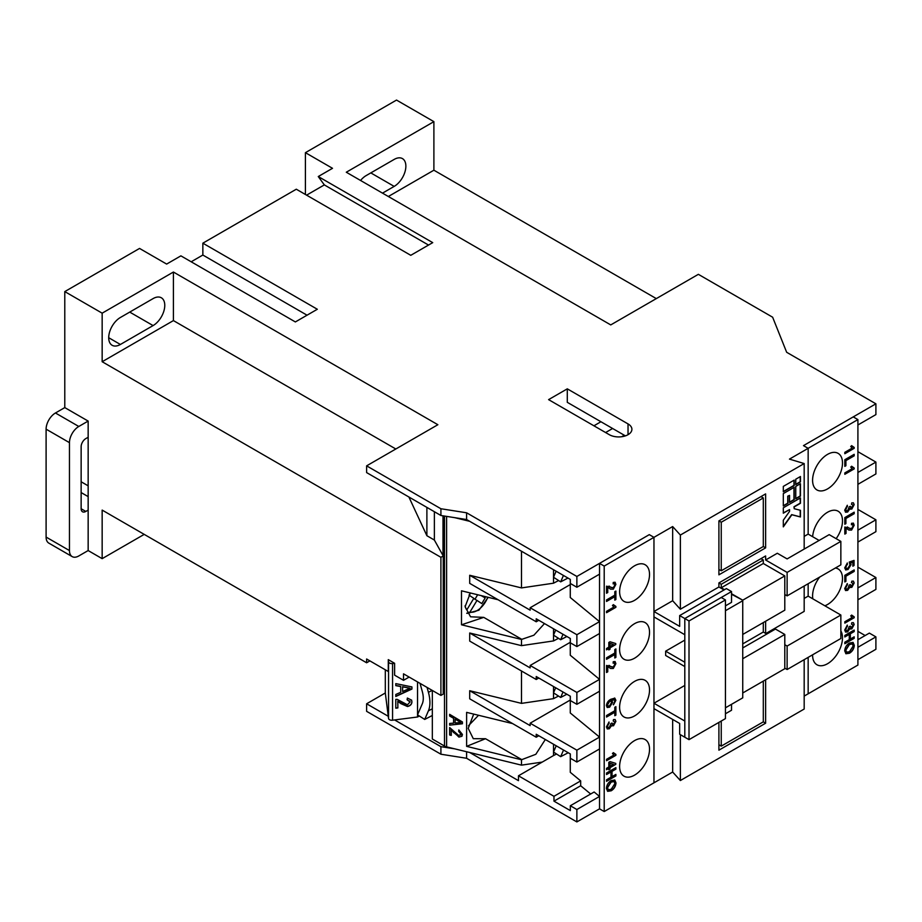 <?xml version="1.0" encoding="UTF-8"?>
<svg xmlns="http://www.w3.org/2000/svg" width="922" height="922" viewBox="0 0 922 922"><rect width="100%" height="100%" fill="white"/><g stroke="black" fill="none" stroke-linecap="round" stroke-linejoin="round"><path stroke-width="1.38" d="M382.503 193.136L394.178 186.394A16.515 9.543 120 0 0 404.977 171.838A16.515 9.543 120 0 0 402.441 158.596A16.515 9.543 120 0 0 394.178 159.414L366.149 175.595A16.515 9.543 120 0 0 360.56 180.47M120.39 317.491A16.515 9.543 120 0 0 108.704 337.717A16.515 9.543 120 0 0 112.127 345.277A16.515 9.543 120 0 0 120.39 344.471L153.087 325.581A16.515 9.543 120 0 0 163.886 311.025A16.515 9.543 120 0 0 161.35 297.783A16.515 9.543 120 0 0 153.087 298.601L120.39 317.491M634.578 775.125A21.148 12.205 120 0 0 648.385 756.501A21.148 12.205 120 0 0 645.146 739.559A21.148 12.205 120 0 0 634.578 740.597A21.148 12.205 120 0 0 620.76 759.232A21.148 12.205 120 0 0 623.998 776.174A21.148 12.205 120 0 0 634.578 775.125M634.578 715.921A21.148 12.205 120 0 0 648.385 697.286A21.148 12.205 120 0 0 645.146 680.344A21.148 12.205 120 0 0 634.578 681.393A21.148 12.205 120 0 0 620.76 700.017A21.148 12.205 120 0 0 623.998 716.97A21.148 12.205 120 0 0 634.578 715.921M634.578 658.193A21.148 12.205 120 0 0 648.385 639.557A21.148 12.205 120 0 0 645.146 622.615A21.148 12.205 120 0 0 634.578 623.664A21.148 12.205 120 0 0 620.76 642.288A21.148 12.205 120 0 0 623.998 659.242A21.148 12.205 120 0 0 634.578 658.193M634.578 600.326A21.148 12.205 120 0 0 648.385 581.69A21.148 12.205 120 0 0 645.146 564.748A21.148 12.205 120 0 0 634.578 565.797A21.148 12.205 120 0 0 620.76 584.433A21.148 12.205 120 0 0 623.998 601.375A21.148 12.205 120 0 0 634.578 600.326M545.317 739.513L535.82 754.3L521.495 759.751L521.495 765.145L542.217 762.091M468.457 725.775L478.541 715.276M544.476 623.572L533.896 635.212L521.495 639.442L521.495 645.642L469.701 632.999L530.15 667.897L530.15 665.477L576.872 692.445L576.872 704.316L599.531 691.235L599.531 748.964L576.872 762.045L570.326 758.264L570.326 753.954L536.224 734.258L536.224 737.231L538.794 735.744M420.04 683.363L422.288 691.488A19.823 10.834 62.5 0 1 423.29 698.288A19.823 10.834 62.5 0 1 422.288 703.809L417.539 714.827L417.551 716.993L392.565 720.209A3.308 1.913 180 0 1 388.554 718.492L385.304 692.987L385.304 669.787M432.337 715.472L424.708 719.437L428.419 710.827A29.735 16.25 -117.5 0 0 429.917 702.541A29.735 16.25 -117.5 0 0 428.419 692.341L427.059 687.42M827.541 488.914A21.148 12.205 120 0 0 841.36 470.289A21.148 12.205 120 0 0 838.11 453.347A21.148 12.205 120 0 0 827.541 454.385A21.148 12.205 120 0 0 813.723 473.021A21.148 12.205 120 0 0 816.973 489.962A21.148 12.205 120 0 0 827.541 488.914M812.593 654.816A21.148 12.205 120 0 0 816.973 664.774A21.148 12.205 120 0 0 827.541 663.725A21.148 12.205 120 0 0 840.852 630.913M836.15 538.667A21.148 12.205 120 0 0 838.11 511.203A21.148 12.205 120 0 0 827.541 512.252A21.148 12.205 120 0 0 812.639 536.696M824.844 605.789A21.148 12.205 120 0 0 827.541 604.509A21.148 12.205 120 0 0 841.36 585.873A21.148 12.205 120 0 0 838.11 568.932A21.148 12.205 120 0 0 835.378 568.021M656.303 298.601L433.893 170.201L433.893 121.646L396.518 100.072L305.413 152.672L332.508 168.311L318.263 176.54L324.337 184.907L306.577 195.153M819.128 540.442L808.156 534.103L808.156 448.323L857.909 419.591L853.242 416.894L803.488 445.626L875.9 403.813L786.662 352.285L772.636 317.214L698.357 274.33L610.744 324.913L346.292 172.23L433.893 121.646M400.747 686.544L395.792 685.645L395.792 683.628L411.915 686.913L411.915 689.057L395.792 696.479L395.792 694.462L400.747 692.295L400.678 686.36L395.792 685.472M417.551 681.934L417.539 714.838L424.708 719.437M394.616 663.298L388.277 659.633L388.554 661.835A3.308 1.913 180 0 0 392.565 663.563L394.616 663.298L394.616 675.169L403.525 680.309L403.525 673.832L440.912 695.418L443.24 694.07L443.24 555.954L440.912 557.303L440.912 695.418M410.06 701.999L407.155 699.821L407.363 698.058L411.638 700.178L411.915 701.803C411.846 704.293 410.359 705.872 407.466 706.517L400.851 703.624L397.855 701.331L397.855 707.935L395.792 708.2L395.792 699.372L397.221 699.372L407.443 704.8L410.06 701.999L409.864 700.985M318.263 176.54L432.729 242.636L410.774 255.313L296.296 189.217L202.852 243.178L317.329 309.262L295.363 321.939L180.896 255.855L166.64 264.072L139.545 248.433L64.782 291.594L64.782 407.593L88.155 421.077L88.155 550.561L102.158 558.651L144.212 534.38M844.829 636.964L844.829 635.442L854.175 630.049L854.175 631.57L850.338 633.783L850.338 639.038L854.175 636.825L854.175 638.347L844.829 643.74L844.829 642.219L849.266 639.661L849.266 634.405L844.829 636.964M854.175 617.728L844.829 623.122L844.829 621.739L852.112 617.544L850.729 615.85L851.836 615.204L854.175 616.841L854.175 617.728L844.829 622.857M852.988 616.472L854.175 616.841M844.829 581.955L844.829 575.316L854.175 569.923L854.175 571.444L845.912 576.215L845.912 581.333L844.829 581.955M846.027 528.133L846.027 533.412L844.829 534.103L844.829 527.05L851.582 528.686L853.092 525.84L852.62 524.595L851.421 524.768L851.536 523.316L853.392 523.143L854.175 525.252L851.594 530.058L848.851 530.046L846.027 528.133M847.456 527.015L849.439 528.467M844.713 510.166L847.341 505.291L845.785 509.589L846.281 510.811L847.652 510.65L849.266 506.8L850.338 506.316L851.755 507.722L853.092 505.302L851.663 504.322L851.778 502.87L853.426 502.836L854.175 504.634L851.801 509.082L849.946 508.679L847.641 512.033L845.589 512.24L844.713 510.166M850.729 507.78L851.755 507.722M853.092 505.302L851.663 504.322M850.43 509.221L849.715 508.541L847.641 512.033M844.829 466.359L844.829 459.721L854.175 454.327L854.175 455.848L845.912 460.62L845.912 465.737L844.829 466.359M804.18 696.087L808.156 693.805L808.156 657.374L808.156 693.805L857.909 665.062L857.909 419.591M840.852 615.032L787.123 646.057L787.123 669.522L840.852 638.497L840.852 615.032L808.156 596.142L808.156 583.73L808.156 596.142L804.18 598.436M819.704 577.068A21.148 12.205 120 0 0 812.835 598.851M854.175 448.323L844.829 453.716L844.829 452.333L852.112 448.127L850.729 446.432L851.836 445.799L854.175 447.435L854.175 448.323L844.829 453.451M852.988 447.055L854.175 447.435M854.175 468.906L844.829 474.3L844.829 472.917L852.112 468.71L850.729 467.016L851.836 466.382L854.175 468.019L854.175 468.906L844.829 474.035M852.988 467.65L854.175 468.019M844.829 524.226L844.829 517.588L854.175 512.194L854.175 513.715L845.912 518.487L845.912 523.604L844.829 524.226M852.862 562.213L850.199 562.927L850.822 564.483L847.802 569.404L845.843 569.969L844.713 567.894L847.341 563.019L845.785 567.272L846.269 568.471L847.963 568.194L849.98 564.863L849.266 562.051L854.049 560.392L854.049 565.509L852.862 566.2L852.862 562.213L850.43 563.054L851.064 564.621L848.033 569.531L845.52 569.831M844.713 588.478L847.341 583.603L845.785 587.902L846.281 589.123L847.652 588.962L849.266 585.113L850.338 584.629L851.755 586.035L853.092 583.614L851.663 582.635L851.778 581.183L853.426 581.148L854.175 582.958L851.801 587.395L849.946 586.991L847.641 590.345L845.589 590.553L844.713 588.478M850.729 586.092L851.755 586.035M853.092 583.614L851.663 582.635M850.43 587.533L849.715 586.853L847.641 590.345M844.713 630.014L847.341 625.128L845.785 629.438L846.281 630.648L847.652 630.487L849.266 626.637L850.338 626.165L851.755 627.559L853.092 625.151L851.663 624.159L851.778 622.707L853.426 622.684L854.175 624.482L851.801 628.931L849.946 628.527L847.641 631.881L845.589 632.089L844.713 630.014M850.729 627.617L851.755 627.559M853.092 625.151L851.663 624.159M850.43 629.069L849.715 628.389L847.641 631.881M844.713 650.863C844.978 647.475 846.534 644.87 849.381 643.049L853.069 642.438L854.291 645.331C854.003 648.8 852.401 651.428 849.485 653.225L845.923 653.756L844.713 650.863M606.538 774.538L606.538 773.016L615.884 767.623L615.884 769.144L612.047 771.357L612.047 776.612L615.884 774.399L615.884 775.921L606.538 781.314L606.538 779.793L610.975 777.234L610.975 771.979L606.538 774.538M615.884 755.302L606.538 760.696L606.538 759.313L613.822 755.118L612.45 753.424L613.545 752.778L615.884 754.415L615.884 755.302L606.538 760.431M614.697 754.046L615.884 754.415M606.538 717.039L606.538 715.518L614.813 710.747L614.813 707.289L615.884 706.667L615.884 715.103L614.813 715.726L614.813 712.268L606.538 717.039M607.736 666.537L607.736 671.815L606.538 672.507L606.538 665.454L613.291 667.09L614.813 664.243L614.329 662.999L613.13 663.172L613.245 661.719L615.101 661.547L615.884 663.656L613.303 668.462L610.56 668.45L607.736 666.537M609.165 665.419L611.148 666.871M606.538 649.849L606.538 648.466L608.82 647.152L608.82 642.45L610.018 641.758L615.769 643.556L615.769 644.524L610.018 647.843L610.018 649.226L608.82 649.918L608.82 648.535L606.538 649.849M606.538 601.444L606.538 599.922L614.813 595.151L614.813 591.693L615.884 591.071L615.884 599.507L614.813 600.13L614.813 596.672L606.538 601.444M725.441 605.858L731.526 602.354L731.526 591.555L684.804 618.535L721.246 597.502L725.441 599.934L689.011 620.967L684.804 618.535L684.804 737.231L679.664 734.258L679.664 723.47L653.963 708.638L653.963 782.824L653.963 537.342L604.21 566.073L604.21 811.544L599.531 808.848L576.872 821.928L466.601 758.276L440.912 754.219L366.622 711.335L366.622 703.786L385.304 692.987M672.657 719.425L672.657 772.025L604.21 811.544M607.736 587.256L607.736 592.535L606.538 593.226L606.538 586.173L613.291 587.81L614.813 584.974L614.329 583.718L613.13 583.891L613.245 582.439L615.101 582.266L615.884 584.375L613.303 589.181L610.56 589.17L607.736 587.256M609.165 586.15L611.148 587.591M615.884 607.31L606.538 612.704L606.538 611.321L613.822 607.125L612.45 605.431L613.545 604.786L615.884 606.422L615.884 607.31L606.538 612.438M614.697 606.054L615.884 606.422M606.538 659.311L606.538 657.789L614.813 653.018L614.813 649.561L615.884 648.938L615.884 657.374L614.813 657.997L614.813 654.539L606.538 659.311M614.525 699.821L611.424 700.328L612.646 702.241L609.615 707.186L607.229 707.508L606.422 705.618C606.849 702.633 608.347 700.501 610.917 699.245L614.824 698.161L615.884 700.317L613.487 704.811L614.813 700.847L614.202 699.614M614.294 699.694L611.885 700.501M606.422 726.882L609.062 722.007L607.494 726.306L607.99 727.527L609.361 727.366L610.975 723.516L612.047 723.032L613.476 724.438L614.813 722.018L613.372 721.039L613.487 719.586L615.135 719.552L615.884 721.361L613.51 725.798L611.655 725.395L609.35 728.749L607.298 728.956L606.422 726.882M612.438 724.496L613.476 724.438M614.813 722.018L613.372 721.039M612.139 725.937L611.424 725.257L609.35 728.749M606.538 769.697L606.538 768.314L608.82 767L608.82 762.287L610.018 761.595L615.769 763.404L615.769 764.373L610.018 767.692L610.018 769.075L608.82 769.766L608.82 768.383L606.538 769.697M606.422 788.437C606.688 785.06 608.243 782.455 611.09 780.623L614.778 780.012L616 782.916C615.712 786.374 614.11 789.002 611.194 790.799L607.644 791.33L606.422 788.437M449.648 716.037L449.648 714.343L462.429 721.961L462.429 723.77L449.648 725.141L449.648 723.447L453.578 723.125L453.578 718.296L449.648 716.037L449.775 714.423M521.495 551.229L521.495 587.913L469.701 575.27L530.15 610.168L530.15 607.748L576.872 634.716L576.872 646.587L599.531 633.506L599.531 691.235M454.696 517.657L469.701 521.322L466.601 519.535L440.912 515.49L366.622 472.594L366.622 465.852L437.869 424.719L173.417 272.036L102.158 313.169L102.158 361.724L440.912 557.303M446.605 516.389L446.605 746.866L521.495 765.145M473.701 714.101L468.215 728.392L473.286 738.683L485.525 738.718L466.624 746.359L521.495 759.751M466.624 746.359L466.624 712.372L512.597 723.586M536.224 737.231L469.701 698.818L469.701 690.728L530.15 725.626L530.15 723.205L576.872 750.174L576.872 762.045M521.495 670.997L521.495 703.371L469.701 690.728M538.794 678.016L536.224 679.502L469.701 641.09L469.701 632.999M498.03 599.726L461.496 590.806L461.496 624.793L521.495 639.442M538.794 620.287L536.224 621.774L469.701 583.361L469.701 575.27M451.284 729.844L451.284 735.387L449.648 734.984L449.648 727.573L458.891 735.641L460.954 734.073L458.66 731.377L458.822 729.959L462.429 734.465L461.934 736.263L458.902 737.093L451.423 729.659L453.659 732.667M460.735 735.03L461.081 733.9L458.66 731.377M857.909 659.679L875.9 649.295L875.9 636.883L857.909 647.267M672.657 772.025L680.367 780.531L804.18 709.041L804.18 659.679M621.705 436.728L624.298 435.242L600.937 421.746L593.929 425.791M612.611 428.488L605.604 432.545M625.404 435.876L624.298 435.242M684.804 666.548L665.649 655.484L665.649 651.174L684.804 640.11M724.047 589.942L718.906 586.98L680.367 609.235L672.657 600.729L653.963 611.517L679.664 626.361L679.664 615.573L684.804 618.535L684.804 634.716L653.963 616.922L653.963 703.244L684.804 721.039L684.804 737.22L689.011 739.651L725.441 718.618L725.441 599.934M684.804 685.438L653.963 703.244M742.74 643.89L763.301 632.019L766.804 634.048M763.301 622.581L763.301 632.019M689.011 620.967L689.011 739.651M840.852 541.387L787.123 572.412L787.123 595.877L840.852 564.852L840.852 541.387L829.178 534.645L787.123 558.916L777.315 553.258L765.629 560L765.629 555.954L718.906 582.923L718.906 586.98M803.477 445.626L808.156 448.323L808.156 534.103L804.18 536.397M787.123 572.412L765.629 560M787.123 669.522L784.795 668.173M787.123 646.057L784.795 644.709M765.629 633.368L765.629 621.232M787.123 595.877L784.795 594.529M804.18 586.035L804.18 611.39L765.871 633.506M725.441 707.819L742.74 697.85L742.74 600.729L725.453 610.71L725.453 707.831M731.526 593.722L742.74 600.187L731.526 594.264M725.441 713.766L731.526 710.251L731.526 704.316M721.246 721.039L721.246 746.129L763.301 721.857L765.629 723.205L718.906 750.174L718.906 722.387M763.301 681.116L763.301 721.857M763.301 497.949L721.246 522.232L721.246 570.787L763.301 546.515L763.301 497.949L760.961 496.601M857.909 484.338L875.9 473.943L875.9 462.083L857.909 451.688M857.909 542.067L875.9 531.671L875.9 519.801L857.909 509.417M857.909 599.784L875.9 589.4L875.9 577.529L857.909 567.145M721.246 746.129L718.906 744.78M721.246 522.232L718.906 520.884L718.906 574.832L765.629 547.864L763.301 546.515M721.246 570.787L718.906 569.439M857.909 472.467L875.9 462.083M857.909 530.196L875.9 519.801M857.909 587.925L875.9 577.529M724.519 589.677L721.246 587.787L721.246 584.271L763.301 560L760.961 558.651M721.246 587.787L763.301 563.503L763.301 560M857.909 424.984L875.9 414.6L875.9 403.813M857.909 639.718L869.354 633.103L875.9 636.883M857.909 631.351L865.159 635.535M433.893 170.201L388.346 196.501M763.301 563.503L784.795 575.916L784.795 610.18L742.74 634.451M721.246 584.271L718.906 582.923M742.74 647.936L775.448 629.058L784.795 634.451L784.795 668.715L742.74 692.987M765.629 723.205L765.629 679.768M765.629 547.864L765.629 493.904L718.906 520.884M604.21 566.073L599.531 563.377L649.284 534.645L653.963 537.342L672.657 526.554L680.367 535.048L804.18 463.559L789.463 459.11L808.156 448.323M804.18 463.559L804.18 549.074M628.032 423.913L567.295 388.842L548.602 399.629L609.338 434.7A13.219 7.63 0 0 0 623.745 436.348A13.219 7.63 0 0 0 631.904 429.306A13.219 7.63 0 0 0 628.032 423.913L628.032 434.7M64.782 291.594L102.158 313.169M366.622 465.852L440.912 508.748L466.601 512.793L576.872 576.457L649.295 534.645L653.963 537.342L653.963 611.517M305.413 152.672L305.413 194.484M202.852 243.178L202.852 255.037L191.177 261.79M731.526 591.555L726.386 588.593L679.664 615.573M680.367 734.661L680.367 780.531M783.308 493.593L783.308 506.005L787.987 503.308L787.987 496.29L789.543 495.391L789.543 502.409L794.211 499.712L794.211 487.3L783.308 493.593M783.308 486.401L783.308 491.795L794.211 485.502L794.211 480.108L783.308 486.401M795.767 486.401L795.767 498.814L800.446 496.117L800.446 483.704L795.767 486.401M800.446 510.315L794.211 508.702L794.211 506.904L800.446 503.308L800.446 497.915L783.308 507.803L783.308 513.197L789.543 509.601L789.543 511.399L783.308 520.204L783.308 526.865L791.871 514.753L800.446 516.977L800.446 510.315M795.767 479.21L795.767 484.603L800.446 481.906L800.446 476.513L795.767 479.21M680.367 535.048L680.367 609.235M470.266 593.123L469.033 595.163L473.816 598.32L466.809 609.915A17.184 9.923 120 0 1 465.114 605.662M466.728 613.245L469.99 612.024L476.997 600.429L481.78 603.587L485.203 597.94L481.157 595.6M476.997 600.429L473.701 598.516M474.957 599.242L477.665 594.748M481.964 595.796L485.203 597.94M566.869 694.231L560.68 697.447L563.019 692.007M566.869 636.503L560.68 639.718L563.019 634.278M567.975 578.059L560.68 581.863L563.446 575.443M568.229 752.744L560.68 756.662L563.538 750.035M470.381 592.973L465.091 606.734L470.554 616.795L483.75 617.371L461.496 624.793M555.689 630.049L553.511 635.108L553.511 628.781M558.502 638.324L553.511 640.928L553.511 635.108M553.511 635.131L560.68 639.718M555.689 687.777L553.511 692.837L553.511 686.51M558.502 696.052L553.511 698.657L553.511 692.837M553.511 692.86L560.68 697.447M556.116 571.214L553.511 577.264L560.68 581.863M556.208 745.794L553.511 752.052L560.68 756.662M553.511 640.928L521.495 645.642M553.511 698.657L521.495 703.371M536.224 679.502L536.224 676.529L570.326 696.225L570.326 700.547L576.872 704.316M536.224 621.774L536.224 618.8L570.326 638.497L570.326 642.818L576.872 646.587M553.511 577.264L553.511 583.2L521.495 587.913M553.511 569.704L553.511 577.253M570.28 700.029L530.15 723.205M570.28 642.3L530.15 665.477M530.15 607.748L570.28 584.571M558.617 580.537L553.511 583.2M426.886 507.4L426.886 535.717L434.366 540.038L434.366 511.71M434.366 540.038L442.998 555.517L442.998 515.813M443.805 515.94L443.805 556.277A3.308 1.913 180 0 1 442.998 555.517M417.551 716.993L419.406 716.037M432.337 690.474L432.337 739.029L444.508 746.048L444.508 516.055M446.605 746.866A6.604 3.815 180 0 1 444.508 746.048M556.531 754L553.511 755.567L553.511 744.238M599.531 748.964L599.531 796.435L594.148 791.998L570.326 805.747L576.872 809.528L576.872 821.928M570.28 753.931L570.28 772.325L580.676 780.888L553.972 796.308L553.972 801.16L570.326 810.599L570.326 805.747M590.679 794.003L580.676 785.751L580.676 780.888M570.28 696.202L570.28 712.983L599.531 737.093L576.872 750.174M570.28 638.473L570.28 655.254L599.531 679.364L576.872 692.445M576.872 634.716L599.531 621.635L599.531 633.506M570.28 579.396L570.28 597.525L599.531 621.635L599.531 574.164L576.872 587.245L570.326 583.465L570.326 579.419L469.701 521.322M426.886 535.717L408.895 497.016M388.277 659.633L388.277 671.504L366.622 659L366.622 662.78L369.883 660.89M395.815 448.991L173.417 320.591L102.158 361.724M409.138 677.071L403.525 680.309M102.158 558.651L102.158 510.097L366.622 662.78M388.277 716.279L366.622 703.786M394.616 719.944L440.912 746.67L454.696 748.837M469.701 752.502L518.464 780.657L518.464 775.805L553.972 796.308M553.511 755.567L518.464 775.805M580.676 785.751L553.972 801.16M599.531 808.848L599.531 796.435L576.872 809.528M599.531 563.377L599.531 574.164M672.657 526.554L672.657 600.729M576.872 576.457L576.872 587.245M466.601 512.793L466.601 519.535M440.912 508.748L440.912 515.49M173.417 320.591L173.417 272.036M440.912 746.67L440.912 754.219M466.601 751.753L466.601 758.276M742.74 600.187L784.795 575.916M742.74 658.734L784.795 634.451M665.649 651.174L684.804 662.238M428.523 245.056L324.337 184.907M307.049 315.197L202.852 255.037M600.937 421.746L567.295 402.326L567.295 388.842M462.429 723.609L449.648 725.141M449.775 724.969L449.775 723.436M453.578 718.296L453.578 723.125M453.716 718.111L449.775 715.864M460.954 722.502L455.191 718.953L455.053 722.998L460.954 722.502L455.053 719.137M451.284 735.18L449.648 734.984M449.775 734.811L449.775 727.608M460.804 734.938L461.081 733.9M458.787 731.192L458.925 729.994M462.003 736.182L458.902 737.093M459.029 736.92L453.785 732.494M607.506 587.13L607.736 592.535M607.506 592.408L606.538 592.961M609.05 586.081L609.799 586.657M614.202 583.661L613.153 583.626M614.974 582.208L615.884 584.375M615.654 584.237L613.303 589.181M613.072 589.054L610.445 589.1M615.654 591.209L615.884 599.507M615.654 599.381L614.813 599.865M606.538 601.179L614.813 596.672M613.314 604.648L615.654 606.284M615.654 606.411L615.654 607.183M615.527 643.475L615.769 644.524M615.527 644.386L610.018 647.843M609.776 647.705L610.018 649.226M609.776 649.088L608.82 649.653M606.538 649.584L608.82 648.535M613.384 644.513L609.776 643.326L610.018 646.46L613.384 644.513L610.018 643.464L610.018 646.46M615.654 649.065L615.884 657.374M615.654 657.236L614.813 657.732M606.538 659.046L614.813 654.539M607.506 666.399L607.736 671.815M607.506 671.677L606.538 672.242M609.05 665.361L609.799 665.938M614.202 662.941L613.153 662.906M614.974 661.489L615.884 663.656M615.654 663.517L613.303 668.462M613.072 668.323L610.445 668.381M614.594 698.023L615.884 700.317M615.654 700.178L613.257 704.673M611.182 700.201L612.646 702.241M612.415 702.115L609.615 707.186M609.384 707.047L607.114 707.428M610.883 701.123L609.407 701.227L607.264 704.754L607.886 705.998M611.574 702.483L610.998 701.181L609.638 701.354L607.494 704.892L608.001 706.079L609.58 705.826L611.574 702.483M615.654 706.794L615.884 715.103M615.654 714.965L614.813 715.449M606.538 716.774L614.813 712.268M608.854 722.157L609.177 723.321M608.946 723.182L607.494 726.306M607.264 726.179L607.886 727.446M611.805 723.102L613.234 724.3M614.571 721.891L613.13 720.9L614.571 721.891M615.02 719.494L615.884 721.361M615.654 721.223L613.51 725.798M613.28 725.66L611.424 725.257M609.119 728.611L607.183 728.887M613.314 752.652L615.654 754.277M615.654 754.403L615.654 755.176M615.527 763.324L615.769 764.373M615.527 764.234L610.018 767.692M609.776 767.553L610.018 769.075M609.776 768.936L608.82 769.49M606.538 769.421L608.82 768.383M613.384 764.361L609.776 763.174L610.018 766.309L613.384 764.361L610.018 763.312L610.018 766.309M615.654 767.749L615.884 769.144M615.654 769.006L612.047 771.357M611.816 771.218L612.047 776.612M615.654 774.526L615.884 775.921M615.654 775.782L606.538 781.049M606.538 774.261L610.975 771.979M614.663 779.954L616 782.916M615.769 782.778C615.481 786.236 613.879 788.875 610.963 790.661L611.194 790.799M610.963 790.661L607.529 791.26M613.902 781.43L610.837 782.017L607.264 787.676L608.243 789.705M614.928 783.539L614.017 781.499L611.079 782.156L607.494 787.814L608.359 789.785L611.205 789.267L614.928 783.539M851.605 445.66L853.945 447.297M853.945 447.424L853.945 448.184M853.945 454.465L854.175 455.848M853.945 455.71L845.912 460.62M845.67 460.481L845.912 465.737M845.67 465.61L844.829 466.094M851.605 466.244L853.945 467.88M853.945 468.007L853.945 468.768M847.134 505.44L847.468 506.604M847.226 506.466L845.785 509.589M845.555 509.463L846.177 510.73M850.096 506.385L851.525 507.584M852.862 505.175L851.421 504.184L852.862 505.175M853.311 502.778L854.175 504.634M853.945 504.507L851.801 509.082M851.559 508.944L849.715 508.541M847.41 511.894L845.474 512.171M853.945 512.321L854.175 513.715M853.945 513.577L845.912 518.487M845.67 518.348L845.912 523.604M845.67 523.466L844.829 523.961M845.797 527.995L846.027 533.412M845.797 533.273L844.829 533.838M847.341 526.958L848.09 527.522M852.493 524.537L851.444 524.503M853.265 523.085L854.175 525.252M853.945 525.114L851.594 530.058M851.363 529.92L848.736 529.977M847.134 563.169L847.468 564.333M847.226 564.195L845.785 567.272M845.555 567.145L846.166 568.401M853.818 560.472L854.049 565.509M853.818 565.37L852.862 565.924M853.945 570.05L854.175 571.444M853.945 571.306L845.912 576.215M845.67 576.077L845.912 581.333M845.67 581.194L844.829 581.69M847.134 583.753L847.468 584.917M847.226 584.779L845.785 587.902M845.555 587.775L846.177 589.043M850.096 584.698L851.525 585.896M852.862 583.488L851.421 582.497L852.862 583.488M853.311 581.091L854.175 582.958M853.945 582.819L851.801 587.395M851.559 587.256L849.715 586.853M847.41 590.207L845.474 590.483M851.605 615.078L853.945 616.703M853.945 616.83L853.945 617.602M847.134 625.289L847.468 626.441M847.226 626.315L845.785 629.438M845.555 629.3L846.177 630.579M850.096 626.234L851.525 627.433M852.862 625.012L851.421 624.033L852.862 625.012M853.311 622.627L854.175 624.482M853.945 624.344L851.801 628.931M851.559 628.792L849.715 628.389M847.41 631.743L845.474 632.008M853.945 630.175L854.175 631.57M853.945 631.432L850.338 633.783M850.107 633.644L850.338 639.038M853.945 636.952L854.175 638.347M853.945 638.208L844.829 643.464M844.829 636.687L849.266 634.405M852.942 642.369L854.291 645.331M854.06 645.204C853.772 648.662 852.17 651.289 849.254 653.087L849.485 653.225M849.254 653.087L845.82 653.686M852.182 643.856L849.127 644.443L845.555 650.102L846.534 652.131M853.219 645.965L852.297 643.913L849.358 644.582L845.785 650.229L846.65 652.211L849.496 651.693L853.219 645.965M795.767 484.327L800.204 481.768L800.204 476.639M783.308 526.404L791.641 514.626L800.204 516.839L800.204 510.246M783.308 512.932L789.543 509.601M794.211 508.702L793.98 506.766L800.204 503.17L800.204 498.041M795.767 498.537L800.204 495.978L800.204 483.843M783.308 491.53L793.98 485.364L793.98 480.235M789.543 502.133L793.98 499.574L793.98 487.438M783.308 505.729L787.745 503.17L787.745 496.151L789.543 495.391M46.1 537.077L69.461 550.561A13.219 7.63 120 0 0 72.193 556.611L48.831 543.127A13.219 7.63 -60 0 1 46.1 537.077L46.1 429.168A13.219 7.63 -60 0 1 55.447 412.987L64.794 407.593M55.447 412.987L78.796 426.471L88.143 421.077M69.461 550.561L69.461 442.652L46.1 429.168M88.155 550.561L78.796 555.954A13.219 7.63 120 0 1 72.193 556.611M78.796 426.471A13.219 7.63 120 0 0 69.461 442.652M88.155 437.259L85.815 438.607A6.604 3.815 -60 0 0 81.136 446.709L81.136 508.748L85.815 511.445L88.155 510.097M85.815 511.445A6.604 3.815 -60 0 1 82.507 511.768A6.604 3.815 -60 0 1 81.136 508.748M81.136 482.022A6.604 3.815 120 0 0 81.148 481.78L88.155 485.825M81.148 446.455L81.148 481.78M411.846 686.89L411.915 689.057M411.846 688.872L395.792 696.26M410.06 688.227L402.545 686.694L402.614 691.477L410.06 688.227L402.614 686.878L402.614 691.477M411.604 700.086L411.846 701.619C411.777 704.108 410.29 705.687 407.397 706.333L397.855 701.331M397.785 701.146L397.855 707.935M397.785 707.739L395.792 708.004M409.979 701.815L407.086 699.625M485.525 738.718L521.875 759.693M483.75 617.371L521.875 639.384M432.337 708.788L428.419 710.827M392.565 663.563L392.565 720.209M469.99 612.024A17.184 9.923 120 0 0 487.75 597.214M432.188 690.382L428.419 692.341M388.554 661.835L388.554 718.492M153.087 325.581L129.725 312.097M120.39 344.471L108.704 337.717M394.178 186.394L370.817 172.898M88.155 496.612L81.136 492.567M467.097 613.407L478.91 610.203L488.245 597.329"/></g></svg>
